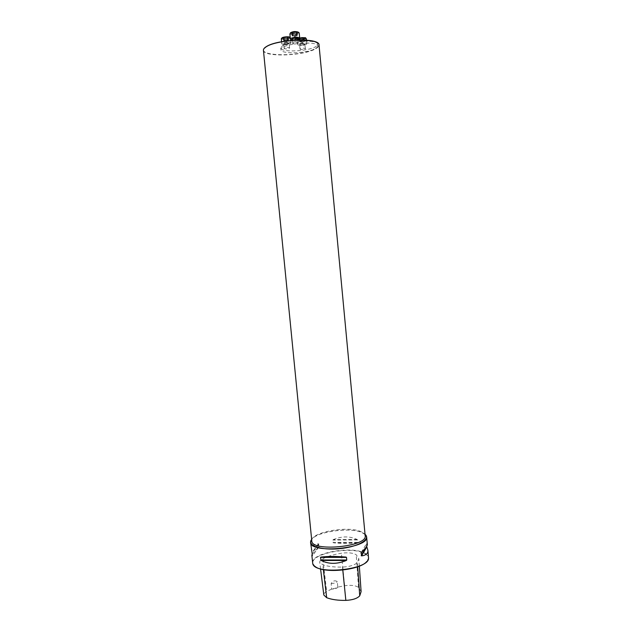 <?xml version="1.0" encoding="UTF-8"?>
<svg xmlns="http://www.w3.org/2000/svg" width="632" height="632" viewBox="0 0 632 632"><rect width="100%" height="100%" fill="white"/><g stroke="black" fill="none" stroke-linecap="round" stroke-linejoin="round"><path stroke-width="0.47" stroke-dasharray="3.16 2.37" d="M312.603 562.907C310.707 553.277 350.27 545.716 364.048 552.818C366.837 554.122 368.345 555.686 368.559 557.519M365.027 534.214L362.128 532.531C350.286 526.985 317.264 531.394 311.631 539.357M357.53 539.926L357.127 539.483C349.788 536.039 341.833 536.086 333.262 539.617L333.08 542.517L333.57 542.809C342.552 543.623 350.507 543.583 357.435 542.698L357.53 539.926L332.843 540.052M367.334 544.436L366.426 543.844L366.655 546.372M312.2 554.185C313.109 552.55 315.329 550.172 318.86 547.043L318.544 543.82C313.519 544.286 311.118 546.388 311.339 550.117M337.764 586.891L338.096 587.065C336.982 588.329 334.818 589.024 331.603 589.135L331.16 583.549C332.827 580.769 334.881 580.121 337.314 581.614L337.764 586.891C336.69 588.013 334.715 588.645 331.84 588.779M331.603 589.135L326.649 591.449C324.674 592.579 323.734 593.772 323.813 595.012M322.826 558.735C327.787 556.239 333.965 554.414 341.367 553.245C348.106 552.368 353.051 552.866 356.211 554.738L358.826 558.656L357.388 562.527C354.726 565.15 349.757 566.667 342.489 567.086C334.486 567.267 327.913 566.501 322.77 564.779L319.745 562.203C319.673 561.011 320.701 559.849 322.826 558.735L326.649 591.449M361.101 591.655L358.526 587.412C355.555 585.437 350.926 584.877 344.63 585.714L338.096 587.065M315.012 566.391L313.03 563.815C309.119 554.13 349.749 545.835 363.85 553.142C366.979 554.604 368.472 556.389 368.314 558.491L366.868 561.398M331.16 583.549C334.186 583.431 336.24 582.783 337.314 581.614M317.888 43.205C319.35 44.532 319.081 45.97 317.074 47.534L317.77 46.097C318.275 40.093 279.281 43.94 280.924 49.731C280.727 53.775 302.396 53.807 312.69 49.873L317.074 47.534L312.69 49.873C296.424 56.991 257.311 56.043 264.216 48.38M282.828 45.378C290.483 40.416 318.22 39.547 317.596 44.216L316.901 45.662C312.192 51.129 280.474 53.088 280.742 47.85L282.828 45.378M293.019 43.166L292.687 43.553C294.646 44.295 296.511 44.106 298.296 43.008C297.166 42.32 295.405 42.376 293.019 43.166M284.408 48.079L284.092 48.451L285.569 48.917C287.844 48.885 289.187 48.553 289.598 47.929C288.476 47.266 286.746 47.313 284.408 48.079M300.366 48.79L300.026 49.17C301.108 49.809 302.807 49.754 305.13 49.004L305.477 48.624C304.395 47.985 302.688 48.04 300.366 48.79M299.228 38.955L300.453 38.252L304.332 38.449L301.259 39.5L304.332 38.457L303.012 37.999L299.228 38.955L300.555 39.405L299.608 39.239L299.497 41.736L300.311 41.404L300.358 41.91L302.088 41.996L299.86 41.854L299.228 38.955L299.497 41.736M306.275 44.453C302.404 45.717 299.568 45.804 297.767 44.714C297.396 43.26 306.939 42.304 306.852 43.813L306.275 44.453M301.259 39.5L301.496 42.115L301.259 39.5M304.024 38.789L304.269 41.42L302.088 41.996L302.673 41.996L302.436 39.374M303.4 39.168L303.644 41.704L303.739 41.064L300.311 41.404L302.586 40.859L304.592 41.23L304 38.805M300.208 39.437L300.461 42.06L300.216 39.445M299.568 38.923L299.813 41.554M300.137 38.592L300.39 41.23L300.145 38.607M301.417 40.977L301.164 38.355L301.401 40.977M302.586 40.859L302.341 38.236L302.594 40.859M303.376 38.291L303.629 40.914L303.384 38.276M304 38.481L304.253 41.12M303.644 41.704L302.681 41.996L302.428 39.382M303.447 39.121L303.692 41.744L303.439 39.129M285.166 37.47L288.2 37.478L287.568 38.307L285.222 38.765L283.515 38.378L283.57 37.77L283.673 38.441L285.956 38.56L288.129 38.007L288.034 37.328L283.57 37.77L285.182 37.533L285.435 40.187L287.054 40.156L284.123 40.898L285.435 40.187L285.174 37.517M284.266 44.746L281.801 43.94C281.422 42.455 291.075 41.538 290.981 43.071C290.301 44.137 288.066 44.698 284.266 44.746M283.879 40.764L283.602 38.11L283.863 40.764M284.297 38.631L284.55 41.285L287.189 41.048L285.609 41.349L285.356 38.686L285.617 41.333L284.123 40.906L283.887 38.434M287.189 41.048L288.121 40.503L287.054 40.156L288.469 40.251L288.524 40.685L287.189 41.048M284.163 37.778L284.416 40.44M283.657 38.418L284.123 40.906M287.442 37.454L287.702 40.116M288.121 40.503L287.884 38.031M288.326 40.33L288.066 37.675L288.342 40.322M288.129 37.975L288.382 40.638M286.802 41.206L286.549 38.568M287.805 40.962L287.552 38.315L287.821 40.962M284.313 38.639L284.566 41.278L283.784 41.143L283.673 38.426M297 35.266L297.111 32.524L296.163 33.275L292.932 33.591L291.858 33.038L293.098 32.303L295.729 32.042L293.098 32.303L291.858 33.038L293.24 33.52L295.855 33.259L297.111 32.524L295.729 32.042L296.748 32.564L297.38 35.384L296.55 35.74L296.495 35.202L294.702 35.108L297.024 35.258M297.933 39.208L292.316 39.753M295.033 32.279L295.302 34.981L295.033 32.279M292.197 32.998L292.458 35.708L294.702 35.108L294.085 35.108L293.817 32.382M292.845 32.801L293.027 36.087L296.527 35.945L292.134 35.906L292.213 33.006M296.124 32.327L296.384 35.037L296.116 32.343M296.779 32.888L297.032 35.582L296.795 32.872M296.463 35.921L296.203 33.227L296.471 35.921M295.428 36.19L295.176 33.488L295.421 36.182M294.22 36.301L293.959 33.614L294.212 36.308M293.137 36.253L292.877 33.543L293.145 36.245M292.237 33.322L292.498 36.032L292.253 33.33M293.098 35.416L294.077 35.1L293.825 32.398M293.05 35.376L292.79 32.666L293.035 35.368M344.63 585.714L341.367 553.245M342.789 570.064L342.489 567.086M323.339 569.598L322.77 564.779M358.526 587.412L356.211 554.738M357.688 566.754L357.388 562.527M357.435 542.698L333.57 542.809M357.759 542.406L333.08 542.517M357.127 539.483L333.262 539.617M361.228 552.51L366.521 543.615M361.33 552.423L366.426 543.844M318.544 543.82L311.955 552.581M318.899 544.041L312.097 553.111M319.136 546.522L312.35 555.67M318.86 547.043L312.35 555.804M365.035 534.309L362.057 532.547C350.191 526.993 317.051 531.472 311.639 539.452M263.433 50.284C263.181 57.275 303.068 56.082 315.368 48.917C317.88 47.566 319.097 46.239 319.018 44.935M365.17 535.762C364.98 534.143 363.558 532.768 360.912 531.638C347.853 525.429 310.02 532.389 311.781 540.897M305.777 38.299L305.272 38.884C301.195 40.108 298.738 40.085 297.893 38.821M304.711 44.564L305.051 44.177C303.155 43.474 301.338 43.655 299.608 44.722C300.682 45.378 302.388 45.322 304.711 44.564M304.853 44.39C301.385 45.299 299.687 45.22 299.758 44.145C303.249 43.229 304.948 43.316 304.853 44.39M299.513 38.449L297.293 39.705C299.094 40.827 301.93 40.748 305.801 39.461L306.378 38.805M299.584 38.931L299.837 41.554M303.984 38.497L304.229 41.12M289.891 37.493C289.322 38.457 287.347 38.963 283.973 39.002L281.809 38.26M285.135 44.438C287.418 44.414 288.761 44.074 289.164 43.434C287.244 42.7 285.411 42.881 283.657 43.956L285.135 44.438M285.032 44.303C282.638 43.616 283.547 43.087 287.765 42.715C290.143 43.403 289.235 43.932 285.032 44.303M281.311 38.884L283.776 39.705C287.576 39.674 289.819 39.105 290.499 38.007L290.23 37.651M284.179 37.786L284.432 40.44M287.434 37.47L287.686 40.116M288.113 37.991L288.366 40.638M298.596 32.351C298.881 34.168 287.671 34.507 290.846 32.58M292.245 38.971C294.204 39.729 296.076 39.547 297.854 38.426L294.702 39.318L292.245 38.971M297.862 38.505L292.253 39.058M289.859 33.804C289.796 35.431 299.584 34.476 299.213 32.888M320.582 568.942L319.745 562.203M359.339 566.122L358.826 558.656M365.051 534.522L361.97 532.571C351.961 527.112 316.624 531.228 311.655 539.657M317.77 46.097L317.596 44.216M280.924 49.731L280.742 47.85M305.477 48.624L304.743 44.438C301.298 45.141 299.584 45.235 299.608 44.722L300.026 49.17M306.852 43.813L306.512 40.219M297.767 44.714L297.293 39.705C296.969 39.224 297.767 38.655 299.702 37.991M301.338 42.028L302.159 42.652L302.839 41.878M300.413 42.099L300.153 39.405M300.508 42.012L300.263 39.484M300.2 38.726L300.445 41.27M300.074 38.497L300.334 41.206M303.344 38.426L303.589 40.962M303.431 38.165L303.684 40.875M304.332 38.449L304.592 41.23M303.494 39.073L303.747 41.767M289.598 47.929L289.164 43.434L285.079 44.303L283.657 43.956L284.092 48.451M290.981 43.071L290.736 40.472M290.625 39.318L290.214 37.454M281.801 43.94L281.588 41.736M285.459 41.254L286.241 41.878L286.881 41.12M283.713 40.717L283.444 37.936M288.2 37.478L288.469 40.251M288.263 37.912L288.524 40.685M285.356 38.694L285.617 41.325M286.557 38.552L286.817 41.23M285.348 38.671L285.609 41.349M283.515 38.378L283.784 41.143M298.296 43.008L298.012 40.029M292.687 43.553L292.371 40.33M294.18 36.222L294.875 36.846L295.428 36.095M296.432 35.005L296.163 32.216M296.337 35.092L296.084 32.477M296.163 33.275L296.416 35.882M297.111 32.524L297.38 35.384M296.258 33.172L296.527 35.945M292.932 33.591L293.185 36.198M292.821 33.512L293.09 36.285M291.858 33.038L292.134 35.906M292.711 32.556L292.979 35.345"/><path stroke-width="0.95" d="M366.663 546.364L367.879 550.243L368.559 558.214C369.143 569.985 314.412 575.254 312.737 563.586L311.86 555.346L312.2 554.185M311.631 539.357L310.565 542.28C309.957 554.161 369.491 548.426 366.623 536.884L365.027 534.214M320.487 557.385L320.811 557.084C327.913 556.247 336.303 556.247 345.973 557.084L346.494 557.392L346.747 560.015L346.297 560.489C337.077 564.281 328.695 564.265 321.143 560.458L320.487 557.385L346.494 557.392M367.879 550.243C368.116 553.458 366.007 555.338 361.543 555.884L361.228 552.51C365.367 548.56 367.405 545.866 367.334 544.436L366.623 536.884M310.565 542.28L312.097 553.111L312.35 555.67L311.86 555.346M366.868 561.398C360.311 570.301 323.142 573.88 315.012 566.391M320.582 568.942L323.813 595.012L326.673 597.706C331.697 599.61 338.088 600.503 345.846 600.384C352.64 600.021 357.262 598.496 359.734 595.81L361.101 591.655L359.339 566.122M292.316 39.753L290.357 38.963L290.902 38.299C294.891 36.964 297.822 36.877 299.71 38.046L297.933 39.208M345.846 600.384L342.789 570.064M326.673 597.706L323.339 569.598M359.734 595.81L357.688 566.754M321.143 560.458L346.297 560.489M320.74 559.992L346.747 560.015M320.811 557.084L345.973 557.084M360.951 553.055L361.33 552.423M361.196 555.654L366.655 546.372M361.543 555.884L366.829 546.893M311.639 539.452C306.591 545.44 320.953 550.551 339.471 548.702C358.004 546.988 371.126 539.222 365.035 534.309M263.433 50.284C263.331 49.083 264.31 47.85 266.364 46.594C277.574 39.05 320.005 37.651 319.018 44.935C320.116 37.873 277.503 39.192 266.341 46.713C264.302 47.953 263.331 49.138 263.433 50.284L311.781 540.897C311.213 552.171 367.879 546.712 365.17 535.762L365.802 535.81L365.051 534.522M264.216 48.38L266.491 46.531C276.216 39.974 312.982 37.644 317.888 43.205M297.893 38.821C300.982 37.43 303.613 37.256 305.777 38.299M306.512 40.219L306.378 38.805C305.517 37.881 303.226 37.762 299.513 38.449M281.809 38.26C281.524 36.925 289.914 36.127 289.891 37.493M290.23 37.651C288.769 36.514 280.94 37.588 281.311 38.884L281.588 41.736M290.846 32.58C294.299 31.387 296.882 31.316 298.596 32.351M298.012 40.029L297.854 38.426C296.724 37.723 294.962 37.778 292.577 38.576L292.371 40.33M292.253 39.058L292.395 38.378C295.642 37.438 297.459 37.478 297.862 38.505M290.404 33.133L290.499 32.753C293.556 31.126 296.463 31.166 299.213 32.888C297.324 31.687 294.386 31.766 290.404 33.133M319.018 44.935L365.17 535.762M311.655 539.657L311.173 541.063L311.781 540.897M306.378 38.805C304.529 37.667 308.226 37.414 299.702 37.991M290.736 40.472L290.625 39.318M290.214 37.454L288.081 36.79L283.065 37.343L281.311 38.884M299.71 38.046L299.213 32.888M290.357 38.963L289.859 33.804"/></g></svg>
